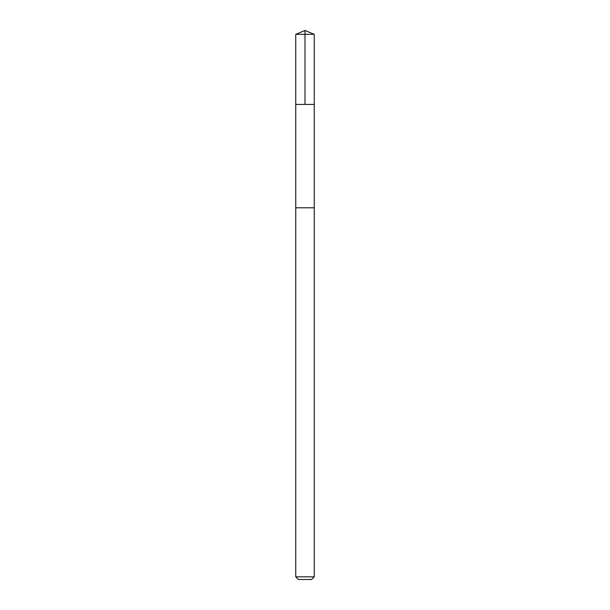 <?xml version="1.0" encoding="UTF-8"?>
<svg xmlns="http://www.w3.org/2000/svg" width="610" height="610" viewBox="0 0 610 610"><rect width="100%" height="100%" fill="white"/><g stroke="black" fill="none" stroke-linecap="round" stroke-linejoin="round"><path stroke-width="0.46" stroke-dasharray="3.05 2.29" d="M296.864 104.432L314.241 104.432L296.864 104.432M295.758 34.328L314.241 34.328M296.864 207.781L314.241 207.781L296.864 207.781M295.758 576.831L314.241 576.831M298.427 579.5L311.573 579.5"/><path stroke-width="0.91" d="M295.758 104.432L314.241 104.432L314.241 34.328L295.758 34.328L295.758 104.432L314.241 104.432L314.241 207.781L295.758 207.781L295.758 104.432M313.136 207.781L295.758 207.781L295.758 576.831L314.241 576.831L314.241 207.781L313.136 207.781M314.241 576.831L311.573 579.5L298.427 579.5L295.758 576.831M295.758 34.328L305 30.5L305 104.432M305 30.5L314.241 34.328"/></g></svg>
